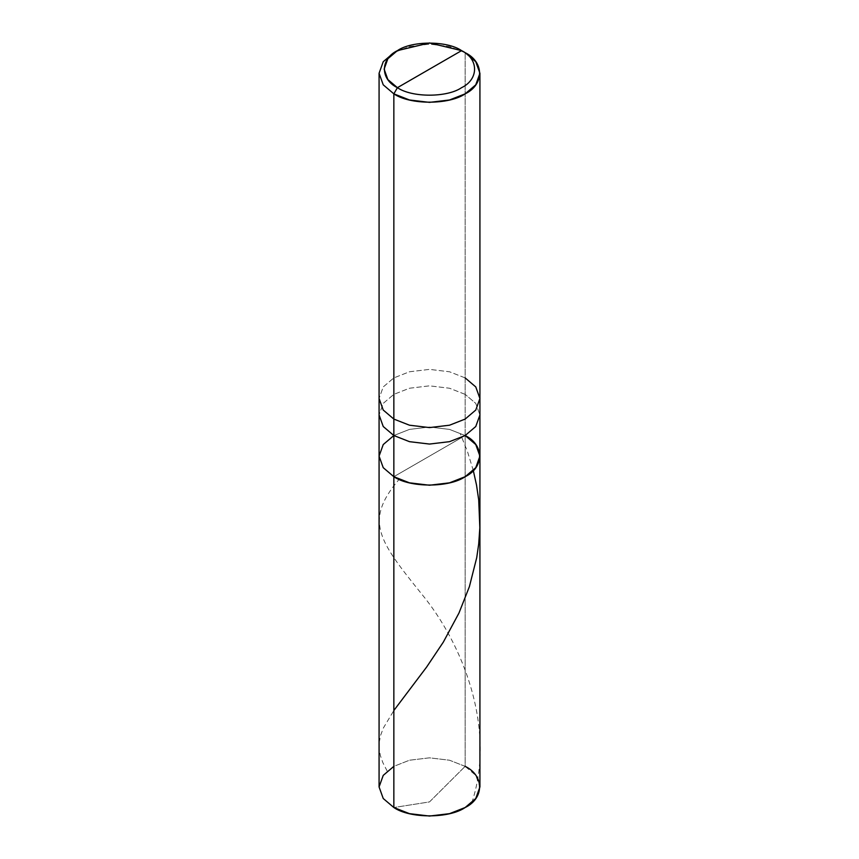 <?xml version="1.0" encoding="UTF-8"?>
<svg xmlns="http://www.w3.org/2000/svg" width="859" height="859" viewBox="0 0 859 859"><rect width="100%" height="100%" fill="white"/><g stroke="black" fill="none" stroke-linecap="round" stroke-linejoin="round"><path stroke-width="0.64" stroke-dasharray="4.29 3.22" d="M379.077 786.941L383.232 775.376L393.851 766.357L409.475 760.226L429.5 757.831L449.525 760.226L465.148 766.357L465.148 435.534L449.525 429.403L429.5 427.009L409.475 429.403L393.851 435.534L409.475 429.403L429.5 427.009L449.525 429.403L465.148 435.534L393.851 476.702L465.148 435.534L465.148 766.357L429.5 801.919L393.851 807.524L429.5 801.919L465.148 766.357L475.768 775.376L479.923 786.941M465.148 766.357L449.525 760.226L429.5 757.831L409.475 760.226L393.851 766.357M465.148 435.534L465.148 52.678L465.148 394.367L475.768 403.386L479.923 414.951L475.768 403.386L465.148 394.367L465.148 435.534L449.525 429.403L429.5 427.009L409.475 429.403L393.851 435.534L383.232 444.554L379.077 456.118L383.232 444.554L393.851 435.534L409.475 429.403L429.5 427.009L449.525 429.403L465.148 435.534L393.851 476.702L465.148 435.534L475.768 444.554L479.923 456.118M465.148 377.906L449.525 371.775L429.5 369.381L409.475 371.775L393.851 377.906L383.232 386.926L379.077 398.49L383.232 386.926L393.851 377.906L409.475 371.775L429.5 369.381L449.525 371.775L465.148 377.906L475.768 386.926L479.923 398.49M465.148 394.367L449.525 388.236L429.5 385.841L409.475 388.236L393.851 394.367L383.232 403.386L379.077 414.951L383.232 403.386L393.851 394.367L409.475 388.236L429.5 385.841L449.525 388.236L465.148 394.367M465.148 52.678L449.525 46.547L429.5 44.153L409.475 46.547L393.851 52.678L409.475 46.547L429.5 44.153L449.525 46.547L465.148 52.678M387.194 771.103L382.878 762.695L380.397 755.641L379.195 748.769L379.302 741.94L380.72 735.046L383.404 727.96L393.851 710.5M473.298 470.539L467.564 451.823L460.381 433.913M471.806 802.778C496.545 728.239 462.496 643.294 421.35 593.623C379.227 541.149 363.786 521.134 398.619 479.934"/><path stroke-width="1.29" d="M479.923 456.118L479.923 398.49L475.768 410.044L465.148 419.074L449.525 425.205L429.5 427.599L409.475 425.205L393.851 419.074L393.851 435.534L383.232 426.515L379.077 414.951L383.232 426.515L393.851 435.534L393.851 476.702L393.851 435.534L383.232 444.554L379.077 456.118L383.232 467.683L393.851 476.702L383.232 467.683L379.077 456.118L383.232 467.683L393.851 476.702L409.475 482.833L429.5 485.228L449.525 482.833L465.148 476.702L475.768 467.683L479.923 456.118L475.768 444.554L465.148 435.534C484.379 444.801 484.379 467.436 465.148 476.702C449.107 487.805 409.893 487.805 393.851 476.702L409.475 482.833L429.5 485.228L449.525 482.833L465.148 476.702L475.768 467.683L479.923 456.118L479.923 786.941L475.768 798.505L465.148 807.524L449.525 813.656L429.5 816.05L409.475 813.656L393.851 807.524L393.851 476.702L383.232 467.683L379.077 456.118L383.232 444.554L393.851 435.534L409.475 441.666L429.5 444.06L449.525 441.666L465.148 435.534L475.768 426.515L479.923 414.951L475.768 426.515L465.148 435.534L449.525 441.666L429.5 444.06L409.475 441.666L393.851 435.534L393.851 419.074L409.475 425.205L429.5 427.599L449.525 425.205L465.148 419.074L475.768 410.044L479.923 398.49L475.768 386.926L465.148 377.906M393.851 766.357L383.232 775.376L379.077 786.941L383.232 798.505L393.851 807.524C409.893 818.627 449.107 818.627 465.148 807.524C484.379 798.258 484.379 775.623 465.148 766.357M465.148 435.534C484.379 444.801 484.379 467.436 465.148 476.702C449.107 487.805 409.893 487.805 393.851 476.702L393.851 807.524L383.232 798.505L379.077 786.941L379.077 398.49L383.232 410.044L393.851 419.074L393.851 93.846L409.475 99.977L429.5 102.371L449.525 99.977L465.148 93.846L475.768 84.826L479.923 73.262L475.768 61.708L465.148 52.678C484.379 61.945 484.379 84.59 465.148 93.846C449.107 104.948 409.893 104.948 393.851 93.846L397.416 87.672C380.108 79.339 380.108 58.96 397.416 50.627C411.858 40.631 447.142 40.631 461.584 50.627L397.416 87.672C411.858 97.668 447.142 97.668 461.584 87.672C478.892 79.339 478.892 58.96 461.584 50.627L465.148 52.678L461.584 50.627C478.892 58.96 478.892 79.339 461.584 87.672C447.142 97.668 411.858 97.668 397.416 87.672L461.584 50.627L429.5 42.95L397.416 50.627L387.86 58.745L384.123 69.15L387.86 79.554L397.416 87.672L393.851 93.846L393.851 419.074L383.232 410.044L379.077 398.49L379.077 73.262L383.232 84.826L393.851 93.846L383.232 84.826L379.077 73.262L383.232 61.708L393.851 52.678L383.232 61.708L379.077 73.262M393.851 710.5L426.633 667.046L443.33 642.113L458.964 613.047L469.39 586.654L476.724 557.652L478.71 543.919L479.837 527.748L478.721 499.981L476.53 485.11L473.298 470.539M479.923 398.49L479.923 73.262M465.148 52.678L461.584 50.627M393.851 52.678L397.416 50.627"/></g></svg>
